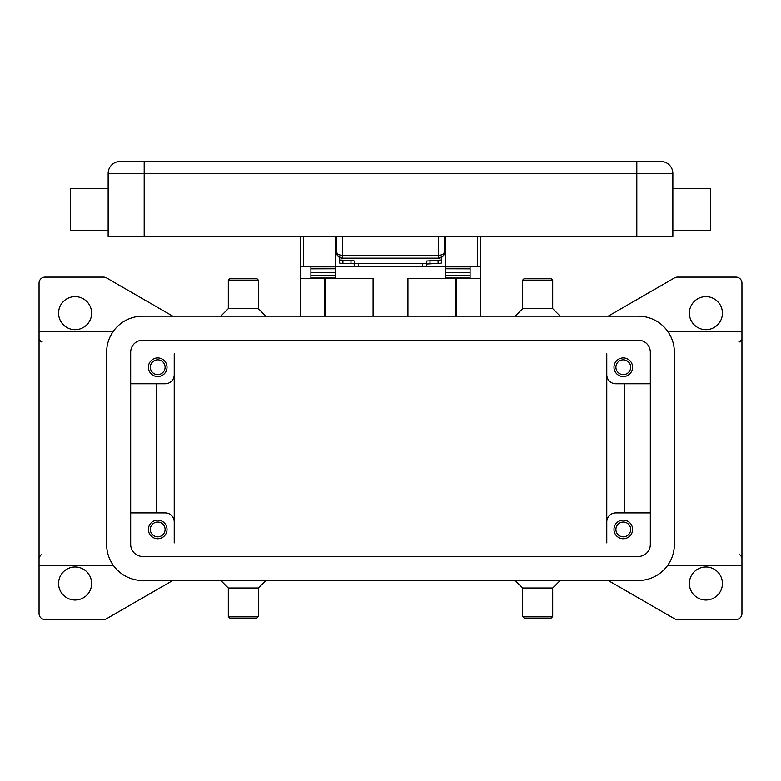 <?xml version="1.0" encoding="UTF-8"?>
<svg xmlns="http://www.w3.org/2000/svg" width="781" height="781" viewBox="0 0 781 781"><rect width="100%" height="100%" fill="white"/><g stroke="black" fill="none" stroke-linecap="round" stroke-linejoin="round"><path stroke-width="1.17" d="M608.233 316.159L674.472 277.909A6.004 6.004 0 0 1 677.478 277.109L735.946 277.109A6.004 6.004 0 0 1 741.95 283.113L741.95 565.415L667.638 565.415M608.233 580.498L674.472 618.737A6.004 6.004 0 0 0 677.478 619.548L735.946 619.548A6.004 6.004 0 0 0 741.95 613.534L741.95 565.415M667.638 331.232L741.95 331.232M722.425 583.495A16.518 16.518 0 0 1 705.907 600.023A16.518 16.518 0 0 1 689.379 583.495A16.518 16.518 0 0 1 705.907 566.977A16.518 16.518 0 0 1 722.425 583.495M515.157 580.498L522.665 588.005L552.704 588.005L560.221 580.498M522.665 588.005L522.665 616.541L552.704 616.541L552.704 588.005M522.665 616.541L524.168 618.044L551.21 618.044L552.704 616.541M265.843 580.498L258.335 588.005L228.296 588.005L220.779 580.498M258.335 588.005L258.335 616.541L228.296 616.541L228.296 588.005M258.335 616.541L256.832 618.044L229.79 618.044L228.296 616.541M172.767 580.498L106.528 618.737A6.004 6.004 0 0 1 103.522 619.548L45.054 619.548A6.004 6.004 0 0 1 39.05 613.534L39.05 283.113A6.004 6.004 0 0 1 45.054 277.109L103.522 277.109A6.004 6.004 0 0 1 106.528 277.909L172.767 316.159M722.425 313.152A16.518 16.518 0 0 1 705.907 329.67A16.518 16.518 0 0 1 689.379 313.152A16.518 16.518 0 0 1 705.907 296.634A16.518 16.518 0 0 1 722.425 313.152M58.575 313.152A16.518 16.518 0 0 1 75.093 296.634A16.518 16.518 0 0 1 91.621 313.152A16.518 16.518 0 0 1 75.093 329.67A16.518 16.518 0 0 1 58.575 313.152M58.575 583.495A16.518 16.518 0 0 1 75.093 566.977A16.518 16.518 0 0 1 91.621 583.495A16.518 16.518 0 0 1 75.093 600.023A16.518 16.518 0 0 1 58.575 583.495M113.362 331.232L39.05 331.232M39.05 565.415L113.362 565.415M515.157 316.159L522.665 308.641L552.704 308.641L560.221 316.159M522.665 308.641L522.665 280.106L552.704 280.106L552.704 308.641M522.665 280.106L524.168 278.602L551.21 278.602L552.704 280.106M265.843 316.159L258.335 308.641L228.296 308.641L220.779 316.159M258.335 308.641L258.335 280.106L228.296 280.106L228.296 308.641M258.335 280.106L256.832 278.602L229.79 278.602L228.296 280.106M174.222 353.764L174.222 542.883M606.778 542.883L606.778 374.734A9.011 9.011 0 0 0 615.789 383.744A9.011 9.011 0 0 1 606.778 374.734L606.778 353.764M156.2 383.744L156.2 512.902M165.211 512.902A9.011 9.011 0 0 1 174.222 521.923A9.011 9.011 0 0 0 165.211 512.902L130.671 512.902M624.8 383.744L624.8 512.902M615.789 383.744L650.329 383.744M606.778 521.923A9.011 9.011 0 0 1 615.789 512.902L650.329 512.902M142.679 340.184L638.321 340.184A12.018 12.018 0 0 1 650.329 352.202L650.329 544.445A12.018 12.018 0 0 1 638.321 556.462L142.679 556.462A12.018 12.018 0 0 1 130.671 544.445L130.671 352.202A12.018 12.018 0 0 1 142.679 340.184M638.321 316.159A36.043 36.043 0 0 1 674.364 352.202L674.364 544.445A36.043 36.043 0 0 1 638.321 580.498L142.679 580.498A36.043 36.043 0 0 1 106.636 544.445L106.636 352.202A36.043 36.043 0 0 1 142.679 316.159L638.321 316.159M174.222 374.734A9.011 9.011 0 0 1 165.211 383.744L130.671 383.744M167.017 367.216A9.313 9.313 0 0 1 157.703 376.53A9.313 9.313 0 0 1 148.39 367.216A9.313 9.313 0 0 1 157.703 357.913A9.313 9.313 0 0 1 167.017 367.216M632.61 367.216A9.313 9.313 0 0 1 623.297 376.53A9.313 9.313 0 0 1 613.983 367.216A9.313 9.313 0 0 1 623.297 357.913A9.313 9.313 0 0 1 632.61 367.216M167.017 529.43A9.313 9.313 0 0 1 157.703 538.744A9.313 9.313 0 0 1 148.39 529.43A9.313 9.313 0 0 1 157.703 520.117A9.313 9.313 0 0 1 167.017 529.43M632.61 529.43A9.313 9.313 0 0 1 623.297 538.744A9.313 9.313 0 0 1 613.983 529.43A9.313 9.313 0 0 1 623.297 520.117A9.313 9.313 0 0 1 632.61 529.43M165.094 529.43A7.39 7.39 0 0 0 157.703 522.04A7.39 7.39 0 0 0 150.313 529.43A7.39 7.39 0 0 0 157.703 536.82A7.39 7.39 0 0 0 165.094 529.43M630.687 367.216A7.39 7.39 0 0 0 623.297 359.826A7.39 7.39 0 0 0 615.906 367.216A7.39 7.39 0 0 0 623.297 374.607A7.39 7.39 0 0 0 630.687 367.216M165.094 367.216A7.39 7.39 0 0 0 157.703 359.826A7.39 7.39 0 0 0 150.313 367.216A7.39 7.39 0 0 0 157.703 374.607A7.39 7.39 0 0 0 165.094 367.216M630.687 529.43A7.39 7.39 0 0 0 623.297 522.04A7.39 7.39 0 0 0 615.906 529.43A7.39 7.39 0 0 0 623.297 536.82A7.39 7.39 0 0 0 630.687 529.43M407.926 316.159L407.926 278.309L480.618 278.309L480.618 316.159M300.382 316.159L300.382 278.309L373.074 278.309L373.074 316.159M480.618 278.309L480.618 236.555M445.473 236.555L445.473 266.292L477.611 266.292L480.618 266.868M324.418 316.159L324.418 278.309M456.582 278.309L456.582 316.159M300.382 236.555L300.382 278.309M300.382 266.868L303.389 266.292L335.527 266.292L335.527 236.555M310.897 278.309L310.897 266.868L335.527 266.868L335.527 266.292M445.473 266.292L445.473 266.868L470.103 266.868L470.103 278.309M470.103 278.026L445.473 278.026L445.473 268.771L470.103 268.83L470.103 266.868M470.103 268.771L445.473 268.771L445.473 266.868M445.473 266.594L424.376 266.594M356.624 266.594L335.527 266.594M310.897 278.026L335.527 278.026L335.527 268.771L310.897 268.83L310.897 272.598L335.527 272.598M335.527 266.868L335.527 268.771L310.897 268.83M310.897 268.771L310.897 266.868M470.103 268.83L470.103 272.598L445.473 272.598M336.933 254.577L335.527 254.577M445.473 254.577L444.067 254.577M358.655 266.653L358.655 263.666L354.457 263.207L354.457 266.194L358.655 266.653L425.313 266.516L426.543 266.194L426.543 263.207L422.345 263.666L422.345 266.653M353.471 263.734L354.457 264.027L354.457 261.049L353.471 260.747L339.432 259.985L339.432 262.972L340.418 263.265L353.471 263.734M440.582 263.265L441.568 262.972L441.568 259.985L426.543 261.049L426.543 264.027L440.582 263.265M354.457 261.049L354.457 263.207M339.432 257.379L339.432 259.985M441.568 259.985L441.568 257.379M358.655 263.666L422.345 263.666M426.543 263.207L426.543 261.049M336.435 236.555L336.435 252.175L338.193 256.422L342.439 258.179L342.439 255.543L338.193 254.557L336.435 252.175A6.004 6.004 0 0 0 342.439 258.179L438.561 258.179L442.807 256.422A6.004 6.004 0 0 0 444.565 252.175L444.565 236.555M444.565 252.175L442.807 254.557L438.561 255.543L438.561 258.179A6.004 6.004 0 0 0 442.807 256.422L444.457 253.347M120.157 161.452A12.018 12.018 0 0 0 111.654 164.976A12.018 12.018 0 0 1 120.157 161.452L660.843 161.452A12.018 12.018 0 0 1 669.346 164.976A12.018 12.018 0 0 0 660.843 161.452A12.018 12.018 0 0 1 672.861 173.47A12.018 12.018 0 0 0 669.346 164.976A12.018 12.018 0 0 1 672.861 173.47L672.861 236.555L108.139 236.555L108.139 173.47L672.861 173.47M111.654 164.976A12.018 12.018 0 0 0 108.139 173.47M672.861 230.541L710.407 230.541L710.407 188.494L672.861 188.494M108.139 230.541L70.593 230.541L70.593 188.494L108.139 188.494M325.013 278.309L325.013 316.159M455.987 316.159L455.987 278.309M303.389 266.292L303.389 236.555M477.611 236.555L477.611 266.292M445.473 275.293L470.103 275.293M310.897 275.293L335.527 275.293M350.981 260.59L350.981 263.578M342.908 263.422L342.908 260.444M430.019 263.578L430.019 260.59M438.092 260.444L438.092 263.422M636.818 161.452L636.818 236.555M144.182 161.452L144.182 236.555M438.561 236.555L438.561 255.543L342.439 255.543L342.439 236.555M738.943 341.746C739.724 342.332 740.73 341.326 741.95 338.739M42.057 341.746C41.188 342.283 40.192 341.287 39.05 338.739M42.057 554.9C41.383 554.266 40.378 555.271 39.05 557.907M738.943 554.9C739.949 554.442 740.954 555.447 741.95 557.907M339.257 257.271L337.421 255.485M336.435 252.175L336.543 253.347M441.743 257.271L443.579 255.485M444.565 248.573L445.473 248.573M335.527 248.573L336.435 248.573"/></g></svg>
